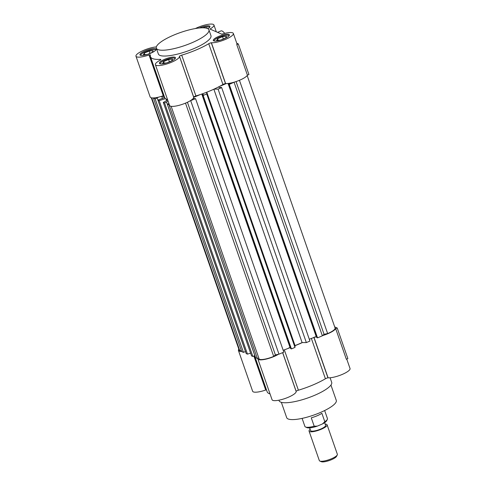 <?xml version="1.0" encoding="UTF-8"?>
<svg xmlns="http://www.w3.org/2000/svg" width="486" height="486" viewBox="0 0 486 486"><rect width="100%" height="100%" fill="white"/><g stroke="black" fill="none" stroke-linecap="round" stroke-linejoin="round"><path stroke-width="0.73" d="M281.351 402.335L286.685 417.662A26.256 6.458 -19.2 0 0 319.916 412.699A26.256 6.458 -19.2 0 0 336.282 400.391L330.948 385.064M278.921 400.197L279.098 400.707A27.848 6.847 -19.2 0 0 314.339 395.44A27.848 6.847 -19.2 0 0 331.695 382.385L330.091 377.768M313.853 337.333L327.953 377.822A2.387 0.589 -19.2 0 0 326.228 378.363A2.387 0.589 -19.2 0 0 325.407 378.77L311.344 338.396M284.328 349.835L298.392 390.209A2.387 0.589 -19.2 0 0 297.432 390.556A2.387 0.589 -19.2 0 0 296.15 391.291L282.682 352.617M238.833 349.185A12.733 3.129 -19.2 0 0 238.438 350.479A12.733 3.129 -19.2 0 0 241.639 351.408M238.438 350.479L252.641 391.266A12.733 3.129 -19.2 0 0 265.714 390.027L254.014 355.989M314.551 337.041A12.733 3.129 -19.2 0 0 316.586 336.907M322.619 335.589A12.733 3.129 -19.2 0 0 335.686 328.639L337.205 327.995L334.702 326.908M257.872 358.322A12.733 3.129 -19.2 0 0 257.853 358.929A12.733 3.129 -19.2 0 0 265.769 359.184A12.733 3.129 -19.2 0 0 278.448 354.288M288.781 347.952A36.207 8.9 -19.2 0 0 290.142 347.484M295.02 345.68A36.207 8.9 -19.2 0 0 302.347 342.581M327.953 377.822L328.08 377.804A12.733 3.129 -19.2 0 0 342.089 374.487A12.733 3.129 -19.2 0 0 350.035 368.516L346.743 359.063M337.205 327.995L347.861 358.589L346.336 359.233L335.686 328.639M298.392 390.209A36.207 8.9 -19.2 0 0 325.407 378.77M257.853 358.929L272.057 399.723A12.733 3.129 -19.2 0 0 285.112 398.49A12.733 3.129 -19.2 0 0 296.108 391.345A12.733 3.129 -19.2 0 0 296.102 391.339L296.15 391.291M254.591 355.74L267.148 391.795A36.207 8.9 -19.2 0 0 270.034 393.909M266.492 389.912A2.387 0.589 -19.2 0 0 265.86 389.997M206.787 92.194L295.02 345.576A35.806 8.803 -19.2 0 0 298.629 344.106A35.806 8.803 -19.2 0 0 302.098 342.581L306.35 342.594L309.934 341.075L221.665 87.602L220.954 87.292L219.921 87.729L218.335 87.037M228.906 83.355L229.574 83.641L228.542 84.078L316.811 337.551L317.528 337.861L322.37 335.814L324.059 334.283L327.649 333.578A11.937 2.934 -19.2 0 0 335.079 327.989L247.167 75.543M309.303 339.258L316.453 336.512M201.872 94.005L203.458 94.697L202.431 95.135L290.701 348.608L291.418 348.918L294.996 347.399L295.02 345.576M283.192 350.315L290.336 347.563M171.157 106.312L259.238 359.251A11.937 2.934 -19.2 0 0 273.703 356.414L275.392 354.883L278.982 354.179L283.824 352.131L195.554 98.658L193.142 98.494M168.909 103.518L167.324 104.192L255.593 357.666L257.337 358.425L258.844 358.127M166.577 102.157L254.846 355.637L252.86 356.475L251.572 355.916L163.302 102.437L164.59 103.002L168.101 101.197M164.681 97.552L157.92 100.098L246.189 353.571L247.483 354.136L250.6 353.128M157.172 98.069L245.442 351.542L243.456 352.38L241.712 351.621L153.448 98.148L155.186 98.907L158.649 97.121M151.28 97.771L239.191 350.218A11.937 2.934 -19.2 0 0 239.817 350.795L241.323 350.497M162.13 96.137L164.56 97.2M157.92 100.098L159.214 100.657L165.465 98.634M167.688 100.013L163.302 102.437M167.324 104.192L169.389 104.885M190.178 100.809L195.554 98.658M193.677 97.37L200.511 94.472M202.431 95.135L203.148 95.444L206.732 93.926L206.75 92.206M214.077 89.102L218.08 89.12L221.665 87.602M219.447 86.459L226.282 83.562M228.542 84.078L229.258 84.388L234.349 82.11M239.446 80.293L327.649 333.578M324.059 334.283L236.056 81.569M322.37 335.814L234.1 82.341M317.528 337.861L229.258 84.388M316.131 336.373L228.055 83.458M306.35 342.594L218.08 89.12M302.098 342.581L213.864 89.205M294.996 347.399L206.732 93.926M291.418 348.918L203.148 95.444M290.014 347.423L201.781 94.041M278.982 354.179L190.712 100.705M275.392 354.883L187.426 102.273M273.703 356.414L185.5 103.129M257.337 358.425L169.067 104.952M164.59 103.002L252.86 356.475M166.036 99.023L166.589 100.62M247.483 354.136L159.214 100.657M162.464 98.494L161.692 96.277M155.186 98.907L243.456 352.38M239.817 350.795L151.735 97.862M195.378 28.546A12.733 3.129 160.8 0 1 197.826 27.416A12.733 3.129 160.8 0 1 213.937 25.011A12.733 3.129 160.8 0 1 209.964 29.045L221.804 34.196A12.733 3.129 160.8 0 1 233.359 33.461A12.733 3.129 160.8 0 1 225.413 39.433A12.733 3.129 160.8 0 1 211.398 42.75L225.607 83.543A12.733 3.129 -19.2 0 0 238.085 80.84A12.733 3.129 -19.2 0 0 247.417 75.166L236.761 44.572A12.733 3.129 -19.2 0 0 236.907 43.661L233.359 33.461M193.647 97.054L179.431 56.297A12.733 3.129 160.8 0 1 179.431 56.291L193.665 97.03A2.387 0.589 160.8 0 1 194.953 96.289A2.387 0.589 160.8 0 1 195.913 95.942A36.207 8.9 -19.2 0 0 222.934 84.503A2.387 0.589 160.8 0 1 223.754 84.096A2.387 0.589 160.8 0 1 225.498 83.556L211.398 42.75M222.934 84.503L208.731 43.716A2.387 0.589 160.8 0 1 209.551 43.309A2.387 0.589 160.8 0 1 211.295 42.768L211.343 42.756M179.437 56.261L179.462 56.242A2.387 0.589 160.8 0 1 180.749 55.501A2.387 0.589 160.8 0 1 181.709 55.155L195.913 95.942M135.965 56.212L150.168 97A12.733 3.129 -19.2 0 0 163.247 95.766L149.038 54.973A12.733 3.129 160.8 0 1 135.965 56.212A12.733 3.129 160.8 0 1 143.899 50.246A12.733 3.129 160.8 0 1 156.334 46.929M173.69 35.12A27.848 6.847 160.8 0 1 208.931 29.853A27.848 6.847 160.8 0 1 191.575 42.908A27.848 6.847 160.8 0 1 156.328 48.169A27.848 6.847 160.8 0 1 173.69 35.12M208.931 29.853L210.96 35.678A27.848 6.847 160.8 0 1 193.604 48.734A27.848 6.847 160.8 0 1 158.363 53.995L156.328 48.169M170.136 61.673A8.511 2.096 160.8 0 1 159.365 63.283A8.511 2.096 160.8 0 1 164.669 59.292A8.511 2.096 160.8 0 1 175.446 57.682A8.511 2.096 160.8 0 1 170.136 61.673M150.721 53.217A8.511 2.096 160.8 0 1 139.944 54.827A8.511 2.096 160.8 0 1 145.253 50.836A8.511 2.096 160.8 0 1 156.03 49.226A8.511 2.096 160.8 0 1 150.721 53.217M199.175 28.006A8.511 2.096 160.8 0 1 199.181 28.006A8.511 2.096 160.8 0 1 209.958 26.396A8.511 2.096 160.8 0 1 207.917 28.723M224.07 38.837A8.511 2.096 160.8 0 1 213.293 40.447A8.511 2.096 160.8 0 1 218.603 36.462A8.511 2.096 160.8 0 1 229.374 34.852A8.511 2.096 160.8 0 1 224.07 38.837M160.137 63.8A7.958 1.956 160.8 0 1 165.106 60.1A7.958 1.956 160.8 0 1 175.167 58.569M140.715 55.349A7.958 1.956 160.8 0 1 145.685 51.644A7.958 1.956 160.8 0 1 155.745 50.113M202.346 27.805A7.958 1.956 160.8 0 1 209.679 27.283M214.065 40.97A7.958 1.956 160.8 0 1 219.034 37.264A7.958 1.956 160.8 0 1 229.094 35.739M236.773 43.272L238.286 43.928L248.935 74.522L247.417 75.166M155.38 64.668L169.584 105.456A12.733 3.129 -19.2 0 0 182.639 104.229A12.733 3.129 -19.2 0 0 193.635 97.085A12.733 3.129 -19.2 0 0 193.628 97.079L179.431 56.291A12.733 3.129 160.8 0 1 168.435 63.435A12.733 3.129 160.8 0 1 155.38 64.668A12.733 3.129 160.8 0 1 160.556 59.985L160.629 59.936A2.387 0.589 160.8 0 0 160.842 59.541A2.387 0.589 160.8 0 0 160.198 59.371A36.207 8.9 160.8 0 1 150.472 56.747A36.207 8.9 160.8 0 1 150.472 55.137A2.387 0.589 160.8 0 0 150.472 55.027A2.387 0.589 160.8 0 0 149.166 54.942L163.369 95.736A2.387 0.589 160.8 0 1 164.019 95.645M150.472 56.747L164.675 97.534A36.207 8.9 -19.2 0 0 167.561 99.642M224.745 33.376A15.516 3.87 -112.9 0 0 220.972 30.916L217.576 32.355M208.731 43.716A36.207 8.9 160.8 0 1 181.709 55.155M238.286 43.928L236.761 44.572M166.649 62.925L162.743 63.289L163.667 61.582L168.581 59.499L172.573 59.128L171.649 60.835L166.88 62.858M147.234 54.468L143.321 54.839L144.251 53.126L149.166 51.048L153.157 50.672L152.233 52.385L147.458 54.402M205.566 27.988L207.085 27.842L206.854 28.273M220.577 40.095L216.671 40.459L217.594 38.752L222.515 36.669L226.506 36.298L225.577 38.005L220.808 40.022M163.667 61.582L164.213 63.156M169.383 61.795L168.581 59.499M144.251 53.126L144.798 54.699M149.967 53.339L149.166 51.048M217.594 38.752L218.141 40.32M223.311 38.965L222.515 36.669M302.104 418.385L304.904 426.429A11.937 2.934 -19.2 0 0 305.518 427A11.937 2.934 -19.2 0 0 314.187 426.198L311.271 417.82A11.937 2.934 -19.2 0 0 317.091 415.791A11.937 2.934 -19.2 0 0 321.89 413.325L324.806 421.702A11.937 2.934 -19.2 0 0 327.327 419.406A11.937 2.934 -19.2 0 0 327.449 418.574L324.648 410.53M309.625 427.887L310.566 430.584A7.958 1.956 -19.2 0 0 320.632 429.077A7.958 1.956 -19.2 0 0 325.596 425.347L324.654 422.65M325.164 424.12A9.55 2.345 160.8 0 1 327.096 424.825A9.55 2.345 160.8 0 1 321.143 429.302A9.55 2.345 160.8 0 1 309.06 431.106A9.55 2.345 160.8 0 1 310.141 429.357M309.06 431.106L319.326 460.576A9.55 2.345 -19.2 0 0 319.818 461.038A9.55 2.345 -19.2 0 0 331.409 458.772A9.55 2.345 -19.2 0 0 337.26 454.963A9.55 2.345 -19.2 0 0 337.363 454.301L327.096 424.825M321.289 461.694A8.329 2.047 -19.2 0 0 321.295 461.694A8.329 2.047 -19.2 0 0 321.307 461.7A8.329 2.047 -19.2 0 0 329.423 460.485A8.329 2.047 -19.2 0 0 336.512 456.397L337.26 454.963M319.818 461.038A9.55 2.345 -19.2 0 0 319.831 461.044L321.295 461.694M324.806 421.702L322.461 423.944L317.297 426.131L314.187 426.198M305.518 427L306.964 427.644A10.741 2.643 -19.2 0 0 317.297 426.131M322.461 423.944A10.741 2.643 -19.2 0 0 326.592 420.809L327.327 419.406M265.714 390.027L253.88 356.044M313.968 337.284L328.08 377.804M296.102 391.339L282.627 352.642L296.108 391.345M328.02 377.81L313.92 337.308M282.645 352.629L296.12 391.315M253.953 356.013L265.793 390.009M211.295 42.768L225.498 83.556M193.665 97.03L179.462 56.242M160.435 60.045L160.198 59.371M163.369 95.736L149.166 54.942M213.937 25.011L216.306 31.803"/></g></svg>
